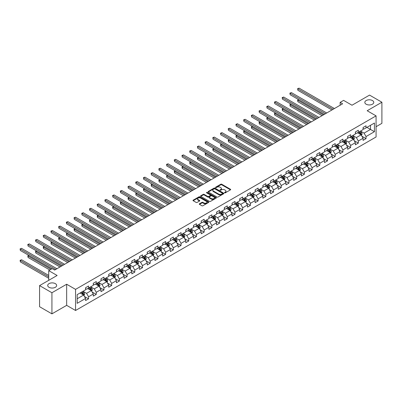 <?xml version="1.0" encoding="UTF-8"?>
<svg xmlns="http://www.w3.org/2000/svg" width="402" height="402" viewBox="0 0 402 402"><rect width="100%" height="100%" fill="white"/><g stroke="black" fill="none" stroke-linecap="round" stroke-linejoin="round"><path stroke-width="0.6" d="M224.638 192.814A0.482 0.276 0 0 0 225.316 192.814L230.472 189.839A0.683 0.397 0 0 0 230.673 189.563A0.683 0.397 0 0 0 230.472 189.282L221.738 184.242A0.683 0.397 0 0 0 220.768 184.242L215.618 187.216A0.482 0.276 0 0 0 216.296 187.608L216.964 187.221A2.196 1.266 0 0 1 220.065 187.221L220.793 187.644A2.196 1.266 0 0 1 221.437 188.538A2.196 1.266 0 0 1 220.793 189.437L220.125 189.819A0.482 0.276 0 0 0 220.804 190.211L221.472 189.829A2.196 1.266 0 0 1 224.577 189.829L225.306 190.246A2.196 1.266 0 0 1 225.949 191.141A2.196 1.266 0 0 1 225.306 192.04L224.638 192.422A0.482 0.276 0 0 0 224.638 192.814L224.638 192.422M55.34 283.641A4.472 2.583 0 0 0 50.466 283.078A4.472 2.583 0 0 0 47.707 285.465A4.472 2.583 0 0 0 49.014 287.289A4.472 2.583 0 0 0 53.888 287.852A4.472 2.583 0 0 0 56.652 285.465A4.472 2.583 0 0 0 55.34 283.641M372.463 100.55A4.472 2.583 0 0 0 367.589 99.992A4.472 2.583 0 0 0 364.83 102.374A4.472 2.583 0 0 0 366.137 104.203A4.472 2.583 0 0 0 371.011 104.761A4.472 2.583 0 0 0 373.775 102.374A4.472 2.583 0 0 0 372.463 100.55M199.477 203.784A0.683 0.397 0 0 0 199.276 204.065A0.683 0.397 0 0 0 199.477 204.347L201.925 205.759A0.683 0.397 0 0 0 202.899 205.759L208.618 202.457A0.683 0.397 0 0 0 208.819 202.176A0.683 0.397 0 0 0 208.618 201.894L199.889 196.854A0.683 0.397 0 0 0 198.92 196.854L193.196 200.161A0.683 0.397 0 0 0 192.995 200.442A0.683 0.397 0 0 0 193.196 200.719L196.156 202.427A0.683 0.397 0 0 0 197.126 202.427L199.573 201.015A0.683 0.397 0 0 0 199.774 200.734A0.683 0.397 0 0 0 199.573 200.452L198.106 199.608A1.834 1.06 0 0 1 197.568 198.859A1.834 1.06 0 0 1 198.704 197.879A1.834 1.06 0 0 1 200.704 198.111L206.452 201.427A1.834 1.06 0 0 1 206.985 202.176A1.834 1.06 0 0 1 205.854 203.156A1.834 1.06 0 0 1 203.854 202.925L202.899 202.372A0.683 0.397 0 0 0 201.925 202.372L199.477 203.784L199.477 204.347M376.071 126.71L381.9 123.344L381.9 102.234L369.549 95.103L352.006 105.229L343.604 100.379L340.147 102.374L342.62 103.801L54.647 270.059L52.18 268.636L48.717 270.631L48.717 280.33M51.928 292.741L51.928 313.851L66.657 305.349L66.657 284.239L51.928 292.741L39.577 285.606L57.119 275.481L48.717 270.631M66.657 284.239L75.551 289.375L376.071 115.871L376.071 136.981L75.551 310.485L75.551 289.375M381.9 102.234L367.177 110.736L376.071 115.871M217.01 197.05A0.683 0.397 0 0 0 217.979 197.05L223.703 193.749A0.683 0.397 0 0 0 223.904 193.468A0.683 0.397 0 0 0 223.703 193.186L214.975 188.146A0.683 0.397 0 0 0 214.005 188.146L208.281 191.452A0.683 0.397 0 0 0 208.08 191.734A0.683 0.397 0 0 0 208.281 192.01L217.01 197.05M206.799 192.92A0.482 0.276 0 0 1 207.286 192.99L216.15 198.106L210.437 201.407A0.683 0.397 0 0 1 209.467 201.407L200.739 196.367L203.186 194.96L203.186 194.392L200.739 195.804A0.683 0.397 0 0 0 200.538 196.086A0.683 0.397 0 0 0 200.739 196.367L200.739 195.804M203.186 194.96A0.683 0.397 0 0 1 204.156 194.96L204.156 194.392A0.683 0.397 0 0 0 203.186 194.392M204.156 194.392L207.698 196.437A0.683 0.397 0 0 0 208.668 196.437L210.291 195.498A0.683 0.397 0 0 0 210.492 195.216A0.683 0.397 0 0 0 210.291 194.94L206.608 192.809A0.482 0.276 0 0 1 207.286 192.417L216.16 197.543A0.683 0.397 0 0 1 216.361 197.824A0.683 0.397 0 0 1 216.16 198.101L216.16 197.543M51.928 313.851L39.577 306.716L39.577 285.606M84.42 296.465L88.546 298.847L88.546 296.761L93.289 294.023L93.289 296.108L96.254 294.395L96.254 292.314L100.997 289.576L100.997 291.656L103.962 289.942L103.962 287.862L108.706 285.124L108.706 287.204L111.671 285.495L111.671 283.41L116.414 280.671L116.414 282.757L119.379 281.043L119.379 278.963L124.123 276.224L124.123 278.305L127.087 276.591L127.087 274.511L131.831 271.772L131.831 273.852L134.796 272.144L134.796 270.059L139.539 267.32L139.539 269.405L142.504 267.692L142.504 265.611L147.248 262.873L147.248 264.953L150.212 263.245L150.212 261.159L154.956 258.421L154.956 260.506L157.921 258.793L157.921 256.712L162.659 253.974L162.659 256.054L165.624 254.34L165.624 252.26L170.368 249.521L170.368 251.602L173.332 249.893L173.332 247.808L178.076 245.069L178.076 247.155L181.041 245.441L181.041 243.361L185.784 240.622L185.784 242.702L188.749 240.989L188.749 238.909L193.493 236.17L193.493 238.25L196.457 236.542L196.457 234.456L201.201 231.718L201.201 233.803L204.166 232.09L204.166 230.009L208.909 227.271L208.909 229.351L211.874 227.643L211.874 225.557L216.618 222.819L216.618 224.904L219.582 223.19L219.582 221.11L224.326 218.371L224.326 220.452L227.291 218.738L227.291 216.658L232.034 213.919L232.034 216L234.999 214.291L234.999 212.206L239.743 209.467L239.743 211.552L242.707 209.839L242.707 207.759L247.451 205.02L247.451 207.1L250.416 205.387L250.416 203.306L255.159 200.568L255.159 202.648L258.124 200.94L258.124 198.854L262.868 196.116L262.868 198.201L265.833 196.488L265.833 194.407L270.576 191.669L270.576 193.749L273.541 192.04L273.541 189.955L278.284 187.216L278.284 189.302L281.249 187.588L281.249 185.503L285.993 182.764L285.993 184.85L288.958 183.136L288.958 181.056L293.701 178.317L293.701 180.397L296.666 178.689L296.666 176.604L301.41 173.865L301.41 175.95L304.374 174.237L304.374 172.156L309.118 169.418L309.118 171.498L312.083 169.785L312.083 167.704L316.826 164.966L316.826 167.046L319.791 165.338L319.791 163.252L324.535 160.514L324.535 162.599L327.499 160.885L327.499 158.805L332.243 156.066L332.243 158.147L335.208 156.438L335.208 154.353L339.951 151.614L339.951 153.7L342.916 151.986L342.916 149.901L347.66 147.162L347.66 149.248L350.624 147.534L350.624 145.454L355.368 142.715L355.368 144.795L358.333 143.087L358.333 141.001L363.076 138.263L363.076 140.348L366.041 138.635L366.041 136.554L374.438 131.7L374.438 123.032L370.488 125.313L370.488 129.419L374.438 131.7M88.546 298.847L85.581 300.555L85.581 298.475L77.179 303.324L77.179 294.651L85.581 289.802L85.581 287.716L88.546 286.008L88.546 288.088L93.289 285.35L93.289 283.269L96.254 281.556L96.254 283.641L100.997 280.903L100.997 278.817L103.962 277.109L103.962 279.189L108.706 276.45L108.706 274.37L111.671 272.656L111.671 274.737L116.414 271.998L116.414 269.918L119.379 268.204L119.379 270.29L124.123 267.551L124.123 265.466L127.087 263.757L127.087 265.838L131.831 263.099L131.831 261.019L134.796 259.305L134.796 261.39L139.539 258.652L139.539 256.566L142.504 254.853L142.504 256.938L147.248 254.2L147.248 252.114L150.212 250.406L150.212 252.486L154.956 249.748L154.956 247.667L157.921 245.954L157.921 248.039L162.659 245.3L162.659 243.215L165.624 241.507L165.624 243.587L170.368 240.848L170.368 238.768L173.332 237.054L173.332 239.135L178.076 236.396L178.076 234.316L181.041 232.602L181.041 234.688L185.784 231.949L185.784 229.864L188.749 228.155L188.749 230.235L193.493 227.497L193.493 225.416L196.457 223.703L196.457 225.788L201.201 223.05L201.201 220.964L204.166 219.251L204.166 221.336L208.909 218.598L208.909 216.512L211.874 214.804L211.874 216.884L216.618 214.145L216.618 212.065L219.582 210.352L219.582 212.437L224.326 209.698L224.326 207.613L227.291 205.904L227.291 207.985L232.034 205.246L232.034 203.166L234.999 201.452L234.999 203.533L239.743 200.794L239.743 198.714L242.707 197L242.707 199.085L247.451 196.347L247.451 194.261L250.416 192.553L250.416 194.633L255.159 191.895L255.159 189.814L258.124 188.101L258.124 190.186L262.868 187.448L262.868 185.362L265.833 183.649L265.833 185.734L270.576 182.995L270.576 180.91L273.541 179.202L273.541 181.282L278.284 178.543L278.284 176.463L281.249 174.749L281.249 176.835L285.993 174.096L285.993 172.011L288.958 170.302L288.958 172.383L293.701 169.644L293.701 167.564L296.666 165.85L296.666 167.93L301.41 165.192L301.41 163.112L304.374 161.398L304.374 163.483L309.118 160.745L309.118 158.659L312.083 156.951L312.083 159.031L316.826 156.293L316.826 154.212L319.791 152.499L319.791 154.579L324.535 151.84L324.535 149.76L327.499 148.047L327.499 150.132L332.243 147.393L332.243 145.308L335.208 143.599L335.208 145.68L339.951 142.941L339.951 140.861L342.916 139.147L342.916 141.233L347.66 138.494L347.66 136.409L350.624 134.7L350.624 136.78L355.368 134.042L355.368 131.962L358.333 130.248L358.333 132.328L363.076 129.59L363.076 127.509L366.041 125.796L366.041 127.881L374.438 123.032M87.752 288.546L91.309 290.601L86.566 293.339L83.013 291.284M85.581 288.661L86.566 289.229L88.546 288.088M86.566 293.339L88.546 296.761M91.309 290.601L93.289 294.023M95.46 284.098L99.018 286.149L94.274 288.887L90.716 286.837M93.289 284.209L94.274 284.782L96.254 283.641M94.274 288.887L96.254 292.314M99.018 286.149L100.997 289.576M103.168 279.646L106.726 281.701L101.982 284.44L98.425 282.385M100.997 279.762L101.982 280.33L103.962 279.189M101.982 284.44L103.962 287.862M106.726 281.701L108.706 285.124M110.877 275.194L114.434 277.249L109.691 279.988L106.133 277.933M108.706 275.31L109.691 275.883L111.671 274.737M109.691 279.988L111.671 283.41M114.434 277.249L116.414 280.671M118.585 270.747L122.143 272.797L117.399 275.536L113.841 273.486M116.414 270.858L117.399 271.43L119.379 270.29M117.399 275.536L119.379 278.963M122.143 272.797L124.123 276.224M126.293 266.295L129.851 268.35L125.107 271.089L121.55 269.033M124.123 266.41L125.107 266.978L127.087 265.838M125.107 271.089L127.087 274.511M129.851 268.35L131.831 271.772M134.002 261.843L137.559 263.898L132.816 266.637L129.258 264.581M131.831 261.958L132.816 262.531L134.796 261.39M132.816 266.637L134.796 270.059M137.559 263.898L139.539 267.32M141.71 257.396L145.268 259.451L140.524 262.189L136.966 260.134M139.539 257.506L140.524 258.079L142.504 256.938M140.524 262.189L142.504 265.611M145.268 259.451L147.248 262.873M149.418 252.943L152.976 254.999L148.232 257.737L144.675 255.682M147.248 253.059L148.232 253.627L150.212 252.486M148.232 257.737L150.212 261.159M152.976 254.999L154.956 258.421M157.127 248.496L160.684 250.546L155.941 253.285L152.383 251.235M154.956 248.607L155.941 249.18L157.921 248.039M155.941 253.285L157.921 256.712M160.684 250.546L162.659 253.974M164.835 244.044L168.393 246.099L163.649 248.838L160.091 246.783M162.659 244.16L163.649 244.728L165.624 243.587M163.649 248.838L165.624 252.26M168.393 246.099L170.368 249.521M172.543 239.592L176.101 241.647L171.358 244.386L167.8 242.331M170.368 239.708L171.358 240.275L173.332 239.135M171.358 244.386L173.332 247.808M176.101 241.647L178.076 245.069M180.252 235.145L183.809 237.195L179.066 239.934L175.508 237.883M178.076 235.255L179.066 235.828L181.041 234.688M179.066 239.934L181.041 243.361M183.809 237.195L185.784 240.622M187.96 230.693L191.518 232.748L186.774 235.487L183.217 233.431M185.784 230.808L186.774 231.376L188.749 230.235M186.774 235.487L188.749 238.909M191.518 232.748L193.493 236.17M195.668 226.241L199.226 228.296L194.483 231.034L190.925 228.979M193.493 226.356L194.483 226.929L196.457 225.788M194.483 231.034L196.457 234.456M199.226 228.296L201.201 231.718M203.377 221.793L206.935 223.849L202.191 226.587L198.633 224.532M201.201 221.904L202.191 222.477L204.166 221.336M202.191 226.587L204.166 230.009M206.935 223.849L208.909 227.271M211.085 217.341L214.643 219.397L209.899 222.135L206.342 220.08M208.909 217.457L209.899 218.025L211.874 216.884M209.899 222.135L211.874 225.557M214.643 219.397L216.618 222.819M218.794 212.889L222.351 214.944L217.608 217.683L214.05 215.628M216.618 213.005L217.608 213.578L219.582 212.437M217.608 217.683L219.582 221.11M222.351 214.944L224.326 218.371M226.502 208.442L230.06 210.497L225.316 213.236L221.758 211.181M224.326 208.558L225.316 209.125L227.291 207.985M225.316 213.236L227.291 216.658M230.06 210.497L232.034 213.919M234.21 203.99L237.768 206.045L233.024 208.784L229.467 206.728M232.034 204.105L233.024 204.673L234.999 203.533M233.024 208.784L234.999 212.206M237.768 206.045L239.743 209.467M241.919 199.543L245.476 201.593L240.733 204.332L237.175 202.281M239.743 199.653L240.733 200.226L242.707 199.085M240.733 204.332L242.707 207.759M245.476 201.593L247.451 205.02M249.627 195.091L253.185 197.146L248.441 199.884L244.883 197.829M247.451 195.206L248.441 195.774L250.416 194.633M248.441 199.884L250.416 203.306M253.185 197.146L255.159 200.568M257.335 190.638L260.893 192.694L256.149 195.432L252.592 193.377M255.159 190.754L256.149 191.327L258.124 190.186M256.149 195.432L258.124 198.854M260.893 192.694L262.868 196.116M265.044 186.191L268.601 188.242L263.858 190.98L260.3 188.93M262.868 186.302L263.858 186.875L265.833 185.734M263.858 190.98L265.833 194.407M268.601 188.242L270.576 191.669M272.752 181.739L276.31 183.794L271.566 186.533L268.008 184.478M270.576 181.855L271.566 182.423L273.541 181.282M271.566 186.533L273.541 189.955M276.31 183.794L278.284 187.216M280.46 177.287L284.018 179.342L279.274 182.081L275.717 180.026M278.284 177.403L279.274 177.975L281.249 176.835M279.274 182.081L281.249 185.503M284.018 179.342L285.993 182.764M288.169 172.84L291.726 174.895L286.983 177.634L283.425 175.579M285.993 172.955L286.983 173.523L288.958 172.383M286.983 177.634L288.958 181.056M291.726 174.895L293.701 178.317M295.877 168.388L299.435 170.443L294.691 173.182L291.133 171.126M293.701 168.503L294.691 169.071L296.666 167.93M294.691 173.182L296.666 176.604M299.435 170.443L301.41 173.865M303.585 163.941L307.143 165.991L302.399 168.729L298.842 166.679M301.41 164.051L302.399 164.624L304.374 163.483M302.399 168.729L304.374 172.156M307.143 165.991L309.118 169.418M311.289 159.488L314.846 161.544L310.103 164.282L306.545 162.227M309.118 159.604L310.103 160.172L312.083 159.031M310.103 164.282L312.083 167.704M314.846 161.544L316.826 164.966M318.997 155.036L322.555 157.092L317.811 159.83L314.253 157.775M316.826 155.152L317.811 155.725L319.791 154.579M317.811 159.83L319.791 163.252M322.555 157.092L324.535 160.514M326.705 150.589L330.263 152.639L325.519 155.378L321.962 153.328M324.535 150.7L325.519 151.273L327.499 150.132M325.519 155.378L327.499 158.805M330.263 152.639L332.243 156.066M334.414 146.137L337.971 148.192L333.228 150.931L329.67 148.876M332.243 146.253L333.228 146.82L335.208 145.68M333.228 150.931L335.208 154.353M337.971 148.192L339.951 151.614M342.122 141.685L345.68 143.74L340.936 146.479L337.378 144.424M339.951 141.8L340.936 142.373L342.916 141.233M340.936 146.479L342.916 149.901M345.68 143.74L347.66 147.162M349.83 137.238L353.388 139.293L348.645 142.032L345.087 139.976M347.66 137.353L348.645 137.921L350.624 136.78M348.645 142.032L350.624 145.454M353.388 139.293L355.368 142.715M357.539 132.786L361.096 134.841L356.353 137.579L352.795 135.524M355.368 132.901L356.353 133.469L358.333 132.328M356.353 137.579L358.333 141.001M361.096 134.841L363.076 138.263M366.931 127.369L370.488 129.419L364.061 133.127L360.504 131.077M363.076 128.449L364.061 129.022L366.041 127.881M364.061 133.127L366.041 136.554M66.657 305.349L75.551 310.485M340.147 102.374L340.147 105.229M77.179 298.761L83.606 295.053L80.048 292.998M83.606 295.053L85.581 298.475M361.916 136.253L366.041 138.635M354.207 140.705L358.333 143.087M346.499 145.152L350.624 147.534M338.791 149.604L342.916 151.986M331.082 154.056L335.208 156.438M323.374 158.504L327.499 160.885M315.665 162.956L319.791 165.338M307.957 167.403L312.083 169.785M300.249 171.855L304.374 174.237M292.54 176.307L296.666 178.689M284.832 180.754L288.958 183.136M277.124 185.206L281.249 187.588M269.415 189.659L273.541 192.04M261.707 194.106L265.833 196.488M253.999 198.558L258.124 200.94M246.29 203.005L250.416 205.387M238.582 207.457L242.707 209.839M230.874 211.909L234.999 214.291M223.165 216.356L227.291 218.738M215.457 220.809L219.582 223.19M207.749 225.261L211.874 227.643M200.04 229.708L204.166 232.09M192.332 234.16L196.457 236.542M184.624 238.607L188.749 240.989M176.915 243.059L181.041 245.441M169.207 247.511L173.332 249.893M161.498 251.959L165.624 254.34M153.79 256.411L157.921 258.793M146.082 260.863L150.212 263.245M138.378 265.31L142.504 267.692M130.67 269.762L134.796 272.144M122.962 274.209L127.087 276.591M115.253 278.661L119.379 281.043M107.545 283.114L111.671 285.495M99.837 287.561L103.962 289.942M92.128 292.013L96.254 294.395M224.829 192.885L225.306 192.608A2.196 1.266 0 0 0 225.949 191.714L225.949 191.141M221.437 188.538L221.437 189.111A2.196 1.266 0 0 1 220.793 190.005L220.321 190.282M230.472 189.282L230.472 189.839L221.738 184.809A0.683 0.397 0 0 0 220.768 184.809L215.809 187.674M223.693 193.754L214.975 188.719A0.683 0.397 0 0 0 214.005 188.719L208.291 192.015L208.281 191.452M222.492 193.663A0.482 0.276 0 0 0 222.492 193.272L214.829 188.85A0.482 0.276 0 0 0 214.15 188.85L213.447 189.252A2.196 1.266 0 0 0 212.804 190.151A2.196 1.266 0 0 0 213.447 191.045L218.683 194.071A2.196 1.266 0 0 0 221.788 194.071L222.492 193.663L222.492 194.236A0.482 0.276 0 0 0 222.633 194.04L222.633 193.468M212.804 190.151L212.804 190.719A2.196 1.266 0 0 0 213.447 191.618L213.447 191.045M222.492 194.236L221.788 194.638A2.196 1.266 0 0 1 218.683 194.638L213.447 191.618M204.156 194.96L207.698 197.005A0.683 0.397 0 0 0 208.668 197.005L210.291 196.07A0.683 0.397 0 0 0 210.492 195.789L210.492 195.216M211.372 198.558A1.834 1.06 0 0 0 213.372 198.784A1.834 1.06 0 0 0 214.507 197.809A1.834 1.06 0 0 0 213.97 197.06L211.944 195.89A0.683 0.397 0 0 0 210.975 195.89L209.347 196.829A0.683 0.397 0 0 0 209.146 197.106A0.683 0.397 0 0 0 209.347 197.387L211.372 198.558L211.372 199.126A1.834 1.06 0 0 0 213.372 199.357A1.834 1.06 0 0 0 214.507 198.377L214.507 197.809M209.146 197.106L209.146 197.678A0.683 0.397 0 0 0 209.347 197.96L209.347 197.387M211.372 199.126L209.347 197.96M206.985 202.176L206.985 202.749A1.834 1.06 0 0 1 205.854 203.724A1.834 1.06 0 0 1 203.854 203.497L202.899 202.945A0.683 0.397 0 0 0 201.925 202.945L199.487 204.352M197.568 198.859L197.568 199.427A1.834 1.06 0 0 0 198.106 200.176L198.106 199.608M199.573 200.452L199.573 201.015L198.106 200.176M208.618 201.894L208.618 202.457L199.889 197.427A0.683 0.397 0 0 0 198.92 197.427L193.206 200.724M361.488 135.519L362.076 134.037A1.854 1.07 -120 0 0 361.483 132.459L360.463 131.097M358.69 133.449L357.996 132.524M298.807 99.731L297.867 100.274L297.867 101.701L322.062 115.67M358.936 131.982L359.951 133.343A1.854 1.07 60 0 1 360.483 134.459L361.076 134.117A1.854 1.07 -120 0 0 360.544 133.002L359.529 131.64M359.061 131.906L360.192 133.419A0.945 0.543 60 0 1 360.363 133.705L361.076 134.117M297.867 101.701L297.596 100.118L323.298 114.957M297.596 100.118L298.696 99.671M333.183 109.254L297.867 88.862L299.103 88.149L334.414 108.54M331.946 109.967L297.867 90.289L297.596 88.706L299.103 88.149M297.867 90.289L297.596 88.706M353.78 139.966L354.368 138.484A1.854 1.07 -120 0 0 353.775 136.911L352.755 135.549M350.981 137.901L350.288 136.976M291.098 104.183L290.159 104.726L290.159 106.153L314.354 120.123M351.227 136.434L352.247 137.796A1.854 1.07 60 0 1 352.775 138.906L353.368 138.564A1.854 1.07 -120 0 0 352.84 137.454L351.82 136.092M351.353 136.358L352.484 137.866A0.945 0.543 60 0 1 352.66 138.157L353.368 138.564M290.159 106.153L289.887 104.565L315.59 119.409M289.887 104.565L290.988 104.118M346.072 144.418L346.66 142.936A1.854 1.07 -120 0 0 346.067 141.358L345.047 139.996M343.273 142.348L342.579 141.424M283.39 108.63L282.45 109.173L282.45 110.6L306.646 124.57M343.519 140.881L344.539 142.243A1.854 1.07 60 0 1 345.067 143.358L345.66 143.017A1.854 1.07 -120 0 0 345.132 141.901L344.112 140.539M343.645 140.811L344.775 142.318A0.945 0.543 60 0 1 344.951 142.604L345.66 143.017M282.45 110.6L282.179 109.017L307.882 123.856M282.179 109.017L283.279 108.57M325.474 113.701L290.159 93.314L291.395 92.601L326.705 112.987M324.238 114.414L290.159 94.741L289.887 93.158L291.395 92.601M290.159 94.741L289.887 93.158M317.766 118.153L282.45 97.761L283.686 97.048L318.997 117.439M316.53 118.866L282.45 99.188L282.179 97.606L283.686 97.048M282.45 99.188L282.179 97.606M338.363 148.866L338.951 147.388A1.854 1.07 -120 0 0 338.358 145.81L337.338 144.449M335.564 146.8L334.871 145.876M275.682 113.083L274.742 113.625L274.742 115.052L298.937 129.022M335.811 145.333L336.831 146.695A1.854 1.07 60 0 1 337.358 147.81L337.951 147.464A1.854 1.07 -120 0 0 337.424 146.353L336.404 144.991M335.936 145.258L337.067 146.77A0.945 0.543 60 0 1 337.243 147.057L337.951 147.464M274.742 115.052L274.471 113.47L300.173 128.308M274.471 113.47L275.571 113.022M330.655 153.318L331.243 151.835A1.854 1.07 -120 0 0 330.65 150.263L329.635 148.901M327.856 151.252L327.163 150.323M267.973 117.535L267.034 118.077L267.034 119.5L291.229 133.469M328.102 149.785L329.122 151.147A1.854 1.07 60 0 1 329.65 152.257L330.243 151.916A1.854 1.07 -120 0 0 329.715 150.8L328.695 149.443M328.228 149.71L329.364 151.217A0.945 0.543 60 0 1 329.534 151.504L330.243 151.916M267.034 119.5L266.762 117.917L292.465 132.76M266.762 117.917L267.863 117.469M322.947 157.77L323.535 156.288A1.854 1.07 -120 0 0 322.942 154.71L321.927 153.348M320.148 155.7L319.454 154.775M260.265 121.982L259.325 122.525L259.325 123.952L283.521 137.921M320.394 154.232L321.414 155.594A1.854 1.07 60 0 1 321.942 156.71L322.535 156.368A1.854 1.07 -120 0 0 322.007 155.252L320.987 153.891M320.52 154.157L321.655 155.669A0.945 0.543 60 0 1 321.826 155.956L322.535 156.368M259.325 123.952L259.054 122.369L284.757 137.208M259.054 122.369L260.154 121.922M310.058 122.6L274.742 102.214L275.978 101.5L311.289 121.891M308.821 123.313L274.742 103.641L274.471 102.058L275.978 101.5M274.742 103.641L274.471 102.058M302.349 127.052L267.034 106.666L268.27 105.952L303.585 126.339M301.113 127.766L267.034 108.093L266.762 106.505L268.27 105.952M267.034 108.093L266.762 106.505M294.641 131.504L259.325 111.113L260.561 110.399L295.877 130.791M293.405 132.218L259.325 112.54L259.054 110.957L260.561 110.399M259.325 112.54L259.054 110.957M315.238 162.217L315.826 160.74A1.854 1.07 -120 0 0 315.238 159.162L314.218 157.8M312.439 160.152L311.746 159.227M252.556 126.434L251.617 126.977L251.617 128.404L275.812 142.373M312.686 158.684L313.706 160.046A1.854 1.07 60 0 1 314.233 161.157L314.826 160.815A1.854 1.07 -120 0 0 314.299 159.705L313.279 158.343M312.811 158.609L313.947 160.122A0.945 0.543 60 0 1 314.118 160.408L314.826 160.815M251.617 128.404L251.345 126.821L277.048 141.66M251.345 126.821L252.446 126.369M286.933 135.951L251.617 115.565L252.853 114.851L288.169 135.238M285.696 136.665L251.617 116.992L251.345 115.409L252.853 114.851M251.617 116.992L251.345 115.409M307.53 166.669L308.118 165.187A1.854 1.07 -120 0 0 307.53 163.609L306.51 162.252M304.731 164.599L304.038 163.674M244.848 130.886L243.908 131.424L243.908 132.851L268.104 146.82M304.977 163.137L305.997 164.493A1.854 1.07 60 0 1 306.525 165.609L307.118 165.267A1.854 1.07 -120 0 0 306.59 164.152L305.57 162.79M305.103 163.061L306.239 164.569A0.945 0.543 60 0 1 306.409 164.855L307.118 165.267M243.908 132.851L243.637 131.268L269.34 146.107M243.637 131.268L244.738 130.821M279.224 140.404L243.908 120.017L245.145 119.304L280.46 139.69M277.988 141.117L243.908 121.439L243.637 119.856L245.145 119.304M243.908 121.439L243.637 119.856M299.822 171.121L300.41 169.639A1.854 1.07 -120 0 0 299.822 168.061L298.802 166.699M297.023 169.051L296.329 168.126M237.14 135.333L236.2 135.876L236.2 137.303L260.395 151.273M297.269 167.584L298.289 168.946A1.854 1.07 60 0 1 298.817 170.061L299.41 169.719A1.854 1.07 -120 0 0 298.882 168.604L297.862 167.242M297.395 167.508L298.53 169.021A0.945 0.543 60 0 1 298.701 169.307L299.41 169.719M236.2 137.303L235.929 135.72L261.632 150.559M235.929 135.72L237.029 135.273M271.516 144.856L236.2 124.464L237.436 123.751L272.752 144.142M270.28 145.569L236.2 125.891L235.929 124.308L237.436 123.751M236.2 125.891L235.929 124.308M292.113 175.568L292.701 174.086A1.854 1.07 -120 0 0 292.113 172.513L291.093 171.151M289.314 173.503L288.621 172.579M229.431 139.785L228.492 140.328L228.492 141.755L252.687 155.725M289.561 172.036L290.581 173.398A1.854 1.07 60 0 1 291.108 174.508L291.701 174.166A1.854 1.07 -120 0 0 291.174 173.056L290.154 171.694M289.691 171.961L290.822 173.468A0.945 0.543 60 0 1 290.993 173.759L291.701 174.166M228.492 141.755L228.22 140.167L253.923 155.011M228.22 140.167L229.321 139.72M263.807 149.303L228.492 128.916L229.728 128.203L265.044 148.589M262.571 150.016L228.492 130.343L228.22 128.761L229.728 128.203M228.492 130.343L228.22 128.761M284.405 180.021L284.993 178.538A1.854 1.07 -120 0 0 284.405 176.96L283.385 175.599M281.606 177.95L280.913 177.026M221.723 144.233L220.783 144.775L220.783 146.202L244.979 160.172M281.852 176.483L282.872 177.845A1.854 1.07 60 0 1 283.4 178.96L283.993 178.619A1.854 1.07 -120 0 0 283.465 177.503L282.445 176.141M281.983 176.413L283.114 177.92A0.945 0.543 60 0 1 283.284 178.207L283.993 178.619M220.783 146.202L220.512 144.619L246.215 159.458M220.512 144.619L221.613 144.172M256.099 153.755L220.783 133.363L222.02 132.655L257.335 153.041M254.863 154.468L220.783 134.791L220.512 133.208L222.02 132.655M220.783 134.791L220.512 133.208M276.697 184.468L277.285 182.99A1.854 1.07 -120 0 0 276.697 181.413L275.677 180.051M273.898 182.402L273.204 181.478M214.015 148.685L213.075 149.227L213.075 150.655L237.27 164.624M274.144 180.935L275.164 182.297A1.854 1.07 60 0 1 275.692 183.412L276.285 183.066A1.854 1.07 -120 0 0 275.757 181.955L274.737 180.593M274.275 180.86L275.405 182.372A0.945 0.543 60 0 1 275.576 182.659L276.285 183.066M213.075 150.655L212.804 149.072L238.507 163.91M212.804 149.072L213.904 148.624M248.391 158.202L213.075 137.816L214.311 137.102L249.627 157.494M247.155 158.916L213.075 139.243L212.804 137.66L214.311 137.102M213.075 139.243L212.804 137.66M268.988 188.92L269.576 187.438A1.854 1.07 -120 0 0 268.988 185.865L267.968 184.503M266.189 186.855L265.496 185.93M206.306 153.137L205.367 153.68L205.367 155.102L229.562 169.071M266.436 185.387L267.456 186.749A1.854 1.07 60 0 1 267.983 187.86L268.576 187.518A1.854 1.07 -120 0 0 268.049 186.402L267.028 185.046M266.566 185.312L267.697 186.819A0.945 0.543 60 0 1 267.868 187.106L268.576 187.518M205.367 155.102L205.095 153.519L230.798 168.363M205.095 153.519L206.196 153.072M240.682 162.654L205.367 142.268L206.603 141.554L241.919 161.941M239.446 163.368L205.367 143.695L205.095 142.107L206.603 141.554M205.367 143.695L205.095 142.107M261.28 193.372L261.868 191.89A1.854 1.07 -120 0 0 261.28 190.312L260.26 188.95M258.481 191.302L257.788 190.377M198.598 157.584L197.658 158.127L197.658 159.554L221.859 173.523M258.727 189.834L259.747 191.196A1.854 1.07 60 0 1 260.275 192.312L260.868 191.97A1.854 1.07 -120 0 0 260.34 190.855L259.32 189.493M258.858 189.759L259.988 191.272A0.945 0.543 60 0 1 260.159 191.558L260.868 191.97M197.658 159.554L197.387 157.971L223.09 172.81M197.387 157.971L198.493 157.524M232.974 167.106L197.658 146.715L198.895 146.001L234.21 166.393M231.738 167.82L197.658 148.142L197.387 146.559L198.895 146.001M197.658 148.142L197.387 146.559M253.572 197.819L254.159 196.342A1.854 1.07 -120 0 0 253.572 194.764L252.551 193.402M250.773 195.754L250.079 194.829M190.89 162.036L189.95 162.579L189.95 164.006L214.15 177.975M251.019 194.287L252.039 195.648A1.854 1.07 60 0 1 252.567 196.759L253.159 196.417A1.854 1.07 -120 0 0 252.632 195.307L251.612 193.945M251.149 194.211L252.28 195.724A0.945 0.543 60 0 1 252.451 196.01L253.159 196.417M189.95 164.006L189.679 162.423L215.382 177.262M189.679 162.423L190.784 161.971M225.266 171.553L189.95 151.167L191.186 150.454L226.502 170.84M224.03 172.267L189.95 152.594L189.679 151.011L191.186 150.454M189.95 152.594L189.679 151.011M245.863 202.271L246.451 200.789A1.854 1.07 -120 0 0 245.863 199.211L244.843 197.854M243.064 200.201L242.371 199.276M183.181 166.488L182.242 167.026L182.242 168.453L206.442 182.423M243.31 198.739L244.331 200.095A1.854 1.07 60 0 1 244.858 201.211L245.451 200.869A1.854 1.07 -120 0 0 244.924 199.754L243.903 198.392M243.441 198.663L244.572 200.171A0.945 0.543 60 0 1 244.743 200.457L245.451 200.869M182.242 168.453L181.97 166.87L207.673 181.709M181.97 166.87L183.076 166.423M217.557 176.006L182.242 155.619L183.478 154.906L218.794 175.292M216.321 176.719L182.242 157.041L181.97 155.458L183.478 154.906M182.242 157.041L181.97 155.458M238.16 206.723L238.743 205.241A1.854 1.07 -120 0 0 238.155 203.663L237.135 202.301M235.356 204.653L234.662 203.729M175.473 170.935L174.533 171.478L174.533 172.905L198.734 186.875M235.602 203.186L236.622 204.548A1.854 1.07 60 0 1 237.155 205.663L237.748 205.321A1.854 1.07 -120 0 0 237.215 204.206L236.195 202.844M235.733 203.11L236.863 204.623A0.945 0.543 60 0 1 237.034 204.909L237.748 205.321M174.533 172.905L174.262 171.322L199.965 186.161M174.262 171.322L175.367 170.875M209.849 180.458L174.533 160.066L175.769 159.353L211.085 179.744M208.613 181.171L174.533 161.493L174.262 159.911L175.769 159.353M174.533 161.493L174.262 159.911M230.452 211.171L231.039 209.693A1.854 1.07 -120 0 0 230.446 208.115L229.426 206.754M227.648 209.105L226.954 208.181M167.765 175.388L166.825 175.93L166.825 177.357L191.025 191.327M227.894 207.638L228.914 209A1.854 1.07 60 0 1 229.447 210.11L230.039 209.769A1.854 1.07 -120 0 0 229.507 208.658L228.487 207.296M228.024 207.563L229.155 209.075A0.945 0.543 60 0 1 229.326 209.362L230.039 209.769M166.825 177.357L166.554 175.769L192.256 190.613M166.554 175.769L167.659 175.322M202.141 184.905L166.825 164.518L168.061 163.805L203.377 184.191M200.905 185.618L166.825 165.946L166.554 164.363L168.061 163.805M166.825 165.946L166.554 164.363M222.743 215.623L223.331 214.14A1.854 1.07 -120 0 0 222.738 212.563L221.718 211.201M219.939 213.552L219.246 212.628M160.056 179.835L159.117 180.377L159.117 181.804L183.317 195.774M220.185 212.085L221.206 213.447A1.854 1.07 60 0 1 221.738 214.562L222.331 214.221A1.854 1.07 -120 0 0 221.798 213.105L220.778 211.743M220.316 212.015L221.447 213.522A0.945 0.543 60 0 1 221.618 213.809L222.331 214.221M159.117 181.804L158.845 180.222L184.553 195.06M158.845 180.222L159.951 179.774M194.432 189.357L159.117 168.966L160.353 168.257L195.668 188.644M193.196 190.071L159.117 170.393L158.845 168.81L160.353 168.257M159.117 170.393L158.845 168.81M215.035 220.07L215.623 218.593A1.854 1.07 -120 0 0 215.03 217.015L214.01 215.653M212.231 218.005L211.537 217.08M152.348 184.287L151.408 184.83L151.408 186.257L175.609 200.226M212.477 216.537L213.497 217.899A1.854 1.07 60 0 1 214.03 219.015L214.623 218.668A1.854 1.07 -120 0 0 214.09 217.557L213.07 216.196M212.608 216.462L213.738 217.974A0.945 0.543 60 0 1 213.909 218.261L214.623 218.668M151.408 186.257L151.137 184.674L176.845 199.513M151.137 184.674L152.242 184.227M186.724 193.804L151.408 173.418L152.644 172.704L187.96 193.096M185.488 194.518L151.408 174.845L151.137 173.262L152.644 172.704M151.408 174.845L151.137 173.262M207.326 224.522L207.914 223.04A1.854 1.07 -120 0 0 207.321 221.467L206.301 220.105M204.523 222.457L203.829 221.532M144.64 188.739L143.705 189.282L143.705 190.704L167.9 204.673M204.769 220.989L205.789 222.351A1.854 1.07 60 0 1 206.321 223.462L206.914 223.12A1.854 1.07 -120 0 0 206.382 222.004L205.362 220.648M204.899 220.914L206.03 222.422A0.945 0.543 60 0 1 206.201 222.708L206.914 223.12M143.705 190.704L143.429 189.121L169.136 203.965M143.429 189.121L144.534 188.674M179.016 198.256L143.705 177.87L144.936 177.156L180.252 197.543M177.779 198.97L143.705 179.297L143.429 177.709L144.936 177.156M143.705 179.297L143.429 177.709M199.618 228.974L200.206 227.492A1.854 1.07 -120 0 0 199.613 225.914L198.593 224.552M196.814 226.904L196.121 225.979M136.931 193.186L135.997 193.729L135.997 195.156L160.192 209.125M197.06 225.437L198.08 226.798A1.854 1.07 60 0 1 198.613 227.914L199.206 227.572A1.854 1.07 -120 0 0 198.673 226.457L197.653 225.095M197.191 225.361L198.322 226.874A0.945 0.543 60 0 1 198.493 227.16L199.206 227.572M135.997 195.156L135.72 193.573L161.428 208.412M135.72 193.573L136.826 193.126M171.307 202.708L135.997 182.317L137.228 181.603L172.543 201.995M170.071 203.422L135.997 183.744L135.72 182.161L137.228 181.603M135.997 183.744L135.72 182.161M191.91 233.421L192.498 231.944A1.854 1.07 -120 0 0 191.905 230.366L190.885 229.004M189.106 231.356L188.412 230.431M129.223 197.638L128.288 198.181L128.288 199.608L152.484 213.578M189.352 229.889L190.372 231.25A1.854 1.07 60 0 1 190.905 232.361L191.498 232.019A1.854 1.07 -120 0 0 190.965 230.909L189.945 229.547M189.483 229.813L190.613 231.326A0.945 0.543 60 0 1 190.784 231.612L191.498 232.019M128.288 199.608L128.017 198.025L153.72 212.864M128.017 198.025L129.117 197.573M163.599 207.156L128.288 186.769L129.519 186.056L164.835 206.442M162.363 207.869L128.288 188.196L128.017 186.613L129.519 186.056M128.288 188.196L128.017 186.613M184.201 237.873L184.789 236.391A1.854 1.07 -120 0 0 184.196 234.813L183.176 233.456M181.397 235.803L180.709 234.879M121.515 202.09L120.58 202.628L120.58 204.055L144.775 218.025M181.644 234.341L182.664 235.698A1.854 1.07 60 0 1 183.196 236.813L183.789 236.471A1.854 1.07 -120 0 0 183.257 235.356L182.237 233.994M181.774 234.265L182.905 235.773A0.945 0.543 60 0 1 183.076 236.059L183.789 236.471M120.58 204.055L120.309 202.472L146.011 217.311M120.309 202.472L121.409 202.025M155.891 211.608L120.58 191.221L121.811 190.508L157.127 210.894M154.659 212.321L120.58 192.643L120.309 191.061L121.811 190.508M120.58 192.643L120.309 191.061M176.493 242.326L177.081 240.843A1.854 1.07 -120 0 0 176.488 239.265L175.468 237.904M173.689 240.255L173.001 239.331M113.811 206.538L112.872 207.08L112.872 208.507L137.067 222.477M173.935 238.788L174.955 240.15A1.854 1.07 60 0 1 175.488 241.265L176.081 240.924A1.854 1.07 -120 0 0 175.548 239.808L174.528 238.446M174.066 238.713L175.197 240.225A0.945 0.543 60 0 1 175.367 240.512L176.081 240.924M112.872 208.507L112.6 206.924L138.303 221.763M112.6 206.924L113.701 206.477M148.182 216.06L112.872 195.668L114.103 194.955L149.418 215.346M146.951 216.773L112.872 197.096L112.6 195.513L114.103 194.955M112.872 197.096L112.6 195.513M168.785 246.773L169.373 245.295A1.854 1.07 -120 0 0 168.78 243.718L167.76 242.356M165.981 244.707L165.292 243.783M106.103 210.99L105.163 211.532L105.163 212.959L129.359 226.929M166.227 243.24L167.247 244.602A1.854 1.07 60 0 1 167.78 245.712L168.373 245.371A1.854 1.07 -120 0 0 167.84 244.26L166.82 242.898M166.358 243.165L167.488 244.677A0.945 0.543 60 0 1 167.659 244.964L168.373 245.371M105.163 212.959L104.892 211.372L130.595 226.215M104.892 211.372L105.992 210.924M140.474 220.507L105.163 200.121L106.399 199.407L141.71 219.793M139.243 221.221L105.163 201.548L104.892 199.965L106.399 199.407M105.163 201.548L104.892 199.965M161.076 251.225L161.664 249.742A1.854 1.07 -120 0 0 161.071 248.165L160.051 246.803M158.272 249.155L157.584 248.23M98.395 215.437L97.455 215.98L97.455 217.407L121.65 231.376M158.519 247.687L159.539 249.049A1.854 1.07 60 0 1 160.071 250.165L160.664 249.823A1.854 1.07 -120 0 0 160.132 248.707L159.112 247.346M158.649 247.617L159.78 249.124A0.945 0.543 60 0 1 159.951 249.411L160.664 249.823M97.455 217.407L97.183 215.824L122.886 230.663M97.183 215.824L98.284 215.377M132.766 224.959L97.455 204.568L98.691 203.859L134.002 224.246M131.534 225.673L97.455 205.995L97.183 204.412L98.691 203.859M97.455 205.995L97.183 204.412M153.368 255.672L153.956 254.195A1.854 1.07 -120 0 0 153.363 252.617L152.343 251.255M150.569 253.607L149.876 252.682M90.686 219.889L89.746 220.432L89.746 221.859L113.942 235.828M150.81 252.139L151.83 253.501A1.854 1.07 60 0 1 152.363 254.617L152.956 254.27A1.854 1.07 -120 0 0 152.423 253.159L151.403 251.798M150.941 252.064L152.072 253.577A0.945 0.543 60 0 1 152.242 253.863L152.956 254.27M89.746 221.859L89.475 220.276L115.178 235.115M89.475 220.276L90.576 219.829M125.057 229.411L89.746 209.02L90.983 208.306L126.293 228.698M123.826 230.12L89.746 210.447L89.475 208.864L90.983 208.306M89.746 210.447L89.475 208.864M145.66 260.124L146.248 258.642A1.854 1.07 -120 0 0 145.655 257.069L144.635 255.707M142.861 258.059L142.167 257.134M82.978 224.341L82.038 224.884L82.038 226.306L106.234 240.275M143.107 256.592L144.122 257.953A1.854 1.07 60 0 1 144.655 259.064L145.248 258.722A1.854 1.07 -120 0 0 144.715 257.607L143.7 256.25M143.233 256.516L144.363 258.024A0.945 0.543 60 0 1 144.534 258.31L145.248 258.722M82.038 226.306L81.767 224.723L107.47 239.567M81.767 224.723L82.867 224.276M117.354 233.858L82.038 213.472L83.274 212.758L118.585 233.145M116.118 234.572L82.038 214.899L81.767 213.311L83.274 212.758M82.038 214.899L81.767 213.311M137.951 264.576L138.539 263.094A1.854 1.07 -120 0 0 137.946 261.516L136.926 260.154M135.152 262.506L134.459 261.581M75.269 228.788L74.33 229.331L74.33 230.758L98.525 244.728M135.399 261.039L136.414 262.4A1.854 1.07 60 0 1 136.946 263.516L137.539 263.174A1.854 1.07 -120 0 0 137.007 262.059L135.992 260.697M135.524 260.963L136.655 262.476A0.945 0.543 60 0 1 136.826 262.762L137.539 263.174M74.33 230.758L74.058 229.175L99.761 244.014M74.058 229.175L75.159 228.728M109.645 238.311L74.33 217.919L75.566 217.206L110.877 237.597M108.409 239.024L74.33 219.346L74.058 217.763L75.566 217.206M74.33 219.346L74.058 217.763M130.243 269.023L130.831 267.546A1.854 1.07 -120 0 0 130.238 265.968L129.218 264.606M127.444 266.958L126.751 266.034M67.561 233.24L66.621 233.783L66.621 235.21L90.817 249.18M127.69 265.491L128.71 266.853A1.854 1.07 60 0 1 129.238 267.963L129.831 267.621A1.854 1.07 -120 0 0 129.303 266.511L128.283 265.149M127.816 265.415L128.947 266.928A0.945 0.543 60 0 1 129.122 267.214L129.831 267.621M66.621 235.21L66.35 233.627L92.053 248.466M66.35 233.627L67.451 233.175M101.937 242.758L66.621 222.371L67.858 221.658L103.168 242.044M100.701 243.471L66.621 223.798L66.35 222.216L67.858 221.658M66.621 223.798L66.35 222.216M122.535 273.476L123.123 271.993A1.854 1.07 -120 0 0 122.53 270.415L121.51 269.059M119.736 271.405L119.042 270.481M59.853 237.693L58.913 238.23L58.913 239.657L83.108 253.627M119.982 269.943L121.002 271.3A1.854 1.07 60 0 1 121.53 272.415L122.123 272.074A1.854 1.07 -120 0 0 121.595 270.958L120.575 269.596M120.108 269.868L121.238 271.375A0.945 0.543 60 0 1 121.414 271.662L122.123 272.074M58.913 239.657L58.642 238.074L84.345 252.913M58.642 238.074L59.742 237.627M94.229 247.21L58.913 226.823L60.149 226.11L95.46 246.496M92.993 247.923L58.913 228.246L58.642 226.663L60.149 226.11M58.913 228.246L58.642 226.663M114.826 277.928L115.414 276.445A1.854 1.07 -120 0 0 114.821 274.867L113.801 273.506M112.027 275.857L111.334 274.933M52.144 242.14L51.205 242.682L51.205 244.109L75.4 258.079M112.274 274.39L113.294 275.752A1.854 1.07 60 0 1 113.821 276.867L114.414 276.526A1.854 1.07 -120 0 0 113.887 275.41L112.867 274.048M112.399 274.315L113.53 275.827A0.945 0.543 60 0 1 113.706 276.114L114.414 276.526M51.205 244.109L50.933 242.527L76.636 257.365M50.933 242.527L52.034 242.079M86.52 251.662L51.205 231.271L52.441 230.557L87.752 250.948M85.284 252.376L51.205 232.698L50.933 231.115L52.441 230.557M51.205 232.698L50.933 231.115M107.118 282.375L107.706 280.897A1.854 1.07 -120 0 0 107.113 279.32L106.098 277.958M104.319 280.31L103.626 279.385M44.436 246.592L43.496 247.135L43.496 248.562L67.692 262.531M104.565 278.842L105.585 280.204A1.854 1.07 60 0 1 106.113 281.315L106.706 280.973A1.854 1.07 -120 0 0 106.178 279.862L105.158 278.501M104.691 278.767L105.826 280.279A0.945 0.543 60 0 1 105.997 280.566L106.706 280.973M43.496 248.562L43.225 246.974L68.928 261.818M43.225 246.974L44.326 246.526M78.812 256.109L43.496 235.723L44.733 235.009L80.048 255.396M77.576 256.823L43.496 237.15L43.225 235.567L44.733 235.009M43.496 237.15L43.225 235.567M99.41 286.827L99.997 285.345A1.854 1.07 -120 0 0 99.405 283.767L98.389 282.405M96.611 284.757L95.917 283.832M36.728 251.039L35.788 251.582L35.788 253.009L59.983 266.978M96.857 283.289L97.877 284.651A1.854 1.07 60 0 1 98.405 285.767L98.998 285.425A1.854 1.07 -120 0 0 98.47 284.309L97.45 282.948M96.982 283.219L98.118 284.727A0.945 0.543 60 0 1 98.289 285.013L98.998 285.425M35.788 253.009L35.517 251.426L61.22 266.265M35.517 251.426L36.617 250.979M71.104 260.561L35.788 240.17L37.024 239.461L72.34 259.848M69.868 261.275L35.788 241.597L35.517 240.014L37.024 239.461M35.788 241.597L35.517 240.014M91.701 291.274L92.289 289.797A1.854 1.07 -120 0 0 91.701 288.219L90.681 286.857M88.902 289.209L88.209 288.284M29.019 255.491L28.08 256.034L28.08 257.461L49.808 270.003M89.149 287.742L90.169 289.103A1.854 1.07 60 0 1 90.696 290.219L91.289 289.877A1.854 1.07 -120 0 0 90.762 288.762L89.741 287.4M89.274 287.666L90.41 289.179A0.945 0.543 60 0 1 90.581 289.465L91.289 289.877M28.08 257.461L27.808 255.878L51.039 269.29M27.808 255.878L28.909 255.431M63.395 265.013L28.08 244.622L29.316 243.908L64.632 264.3M62.159 265.722L28.08 246.049L27.808 244.466L29.316 243.908M28.08 246.049L27.808 244.466M83.993 295.726L84.581 294.244A1.854 1.07 -120 0 0 83.993 292.671L82.973 291.309M81.194 293.661L80.5 292.736M48.717 275.425L21.607 259.772L20.371 260.486L20.371 261.908L48.717 278.274M81.44 292.194L82.46 293.555A1.854 1.07 60 0 1 82.988 294.666L83.581 294.324A1.854 1.07 -120 0 0 83.053 293.209L82.033 291.852M81.566 292.118L82.701 293.626A0.945 0.543 60 0 1 82.872 293.912L83.581 294.324M20.371 261.908L20.1 260.325L48.717 276.852M20.1 260.325L21.607 259.772M55.687 269.461L20.371 249.074L21.607 248.361L56.923 268.747M51.979 268.747L20.371 250.501L20.1 248.918L21.607 248.361M20.371 250.501L20.1 248.918M225.306 192.608L225.306 192.04M220.125 190.211L220.125 189.819M220.793 190.005L220.793 189.437M215.618 187.608L215.618 187.216M220.768 184.809L220.768 184.242M221.738 184.809L221.738 184.242M214.005 188.719L214.005 188.146M214.975 188.719L214.975 188.146M223.703 193.749L223.703 193.186M218.683 194.638L218.683 194.071M221.788 194.638L221.788 194.071M207.698 197.005L207.698 196.437M208.668 197.005L208.668 196.437M210.291 196.07L210.291 195.498M207.286 192.99L207.286 192.417M201.925 202.945L201.925 202.372M202.899 202.945L202.899 202.372M203.854 203.497L203.854 202.925M193.196 200.719L193.196 200.161M198.92 197.427L198.92 196.854M199.889 197.427L199.889 196.854M360.916 134.735L362.061 134.072M360.544 133.002L361.483 132.459M359.227 133.76L359.951 133.343M353.207 139.187L354.358 138.524M352.84 137.454L353.775 136.911M351.519 138.213L352.247 137.796M345.499 143.635L346.65 142.971M345.132 141.901L346.067 141.358M343.81 142.665L344.539 142.243M337.791 148.087L338.941 147.423M337.424 146.353L338.358 145.81M336.102 147.112L336.831 146.695M330.082 152.534L331.233 151.871M329.715 150.8L330.65 150.263M328.399 151.564L329.122 151.147M322.374 156.986L323.525 156.323M322.007 155.252L322.942 154.71M320.69 156.011L321.414 155.594M314.666 161.438L315.816 160.775M314.299 159.705L315.238 159.162M312.982 160.463L313.706 160.046M306.957 165.885L308.108 165.222M306.59 164.152L307.53 163.609M305.274 164.915L305.997 164.493M299.249 170.337L300.4 169.674M298.882 168.604L299.822 168.061M297.565 169.363L298.289 168.946M291.54 174.79L292.691 174.126M291.174 173.056L292.113 172.513M289.857 173.815L290.581 173.398M283.832 179.237L284.983 178.573M283.465 177.503L284.405 176.96M282.149 178.267L282.872 177.845M276.124 183.689L277.274 183.026M275.757 181.955L276.697 181.413M274.44 182.714L275.164 182.297M268.415 188.136L269.566 187.473M268.049 186.402L268.988 185.865M266.732 187.166L267.456 186.749M260.707 192.588L261.858 191.925M260.34 190.855L261.28 190.312M259.024 191.613L259.747 191.196M252.999 197.04L254.149 196.377M252.632 195.307L253.572 194.764M251.315 196.065L252.039 195.648M245.29 201.487L246.441 200.824M244.924 199.754L245.863 199.211M243.607 200.518L244.331 200.095M237.582 205.94L238.733 205.276M237.215 204.206L238.155 203.663M235.899 204.965L236.622 204.548M229.874 210.392L231.024 209.728M229.507 208.658L230.446 208.115M228.19 209.417L228.914 209M222.17 214.839L223.316 214.176M221.798 213.105L222.738 212.563M220.482 213.869L221.206 213.447M214.462 219.291L215.608 218.628M214.09 217.557L215.03 217.015M212.774 218.316L213.497 217.899M206.754 223.738L207.899 223.08M206.382 222.004L207.321 221.467M205.065 222.768L205.789 222.351M199.045 228.19L200.191 227.527M198.673 226.457L199.613 225.914M197.357 227.215L198.08 226.798M191.337 232.642L192.483 231.979M190.965 230.909L191.905 230.366M189.649 231.668L190.372 231.25M183.629 237.09L184.774 236.426M183.257 235.356L184.196 234.813M181.94 236.12L182.664 235.698M175.92 241.542L177.066 240.878M175.548 239.808L176.488 239.265M174.232 240.567L174.955 240.15M168.212 245.994L169.358 245.331M167.84 244.26L168.78 243.718M166.523 245.019L167.247 244.602M160.504 250.441L161.649 249.778M160.132 248.707L161.071 248.165M158.815 249.471L159.539 249.049M152.795 254.893L153.941 254.23M152.423 253.159L153.363 252.617M151.107 253.918L151.83 253.501M145.087 259.345L146.233 258.682M144.715 257.607L145.655 257.069M143.398 258.37L144.122 257.953M137.378 263.792L138.529 263.129M137.007 262.059L137.946 261.516M135.69 262.818L136.414 262.4M129.67 268.245L130.821 267.581M129.303 266.511L130.238 265.968M127.982 267.27L128.71 266.853M121.962 272.692L123.112 272.028M121.595 270.958L122.53 270.415M120.273 271.722L121.002 271.3M114.253 277.144L115.404 276.481M113.887 275.41L114.821 274.867M112.565 276.169L113.294 275.752M106.545 281.596L107.696 280.933M106.178 279.862L107.113 279.32M104.862 280.621L105.585 280.204M98.837 286.043L99.987 285.38M98.47 284.309L99.405 283.767M97.153 285.073L97.877 284.651M91.128 290.495L92.279 289.832M90.762 288.762L91.701 288.219M89.445 289.52L90.169 289.103M83.42 294.947L84.571 294.284M83.053 293.209L83.993 292.671M81.737 293.973L82.46 293.555"/></g></svg>
